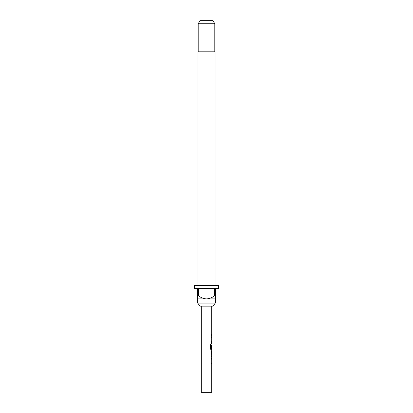 <?xml version="1.0" encoding="UTF-8"?>
<svg xmlns="http://www.w3.org/2000/svg" width="413" height="413" viewBox="0 0 413 413"><rect width="100%" height="100%" fill="white"/><g stroke="black" fill="none" stroke-linecap="round" stroke-linejoin="round"><path stroke-width="0.62" d="M212.943 306.172L200.057 306.172L197.677 303.059L215.323 303.059L212.943 306.172M215.065 285.409L215.065 51.801L197.935 51.801L197.935 285.409M198.194 23.763L199.99 20.65L213.01 20.65L214.806 23.763L198.194 23.763L198.194 51.801M214.806 23.763L214.806 51.801M197.677 295.791L198.457 295.791L198.457 288.522L214.543 288.522L214.543 295.791L215.323 295.791L215.323 288.522L218.441 288.522L218.441 285.409L194.559 285.409L194.559 288.522L197.677 288.522L197.677 298.904L215.323 298.904L215.323 303.059M197.677 298.904L197.677 303.059M201.307 306.172L201.307 392.35L211.693 392.35L211.693 363.977L211.389 363.977L211.585 362.888L211.389 363.977M211.389 362.888L211.693 362.888L211.693 359.217L211.389 359.217L211.585 358.128L211.389 359.217M211.389 358.128L211.693 358.128L211.693 356.894M211.637 351.045L211.637 356.894M211.693 351.045L211.693 349.806L211.007 349.806L211.585 349.806L211.585 348.598M211.043 348.526L211.043 344.21L210.418 344.21L210.418 348.789L211.007 349.806M211.079 348.598L211.693 348.598L211.693 344.927L211.389 348.097L211.647 345M211.585 344.927L211.389 348.097M211.533 343.957L211.585 341.628L211.389 342.723M211.389 341.628L211.693 341.628L211.693 337.958L211.389 337.958L211.585 336.869L211.389 337.958M211.389 336.869L211.693 336.869L211.585 334.545L211.389 335.635M211.389 334.545L211.693 334.545L211.693 306.172M211.647 352.206L211.693 355.805L211.652 352.134M215.323 298.904L215.323 295.791M214.543 295.791C212.163 297.613 209.484 298.651 206.5 298.904C203.537 298.661 200.857 297.623 198.457 295.791M210.95 348.526L210.95 344.21L210.418 344.21M211.647 355.732L211.544 352.206M211.585 356.858L211.585 355.805M211.585 352.134L211.585 351.081"/></g></svg>
